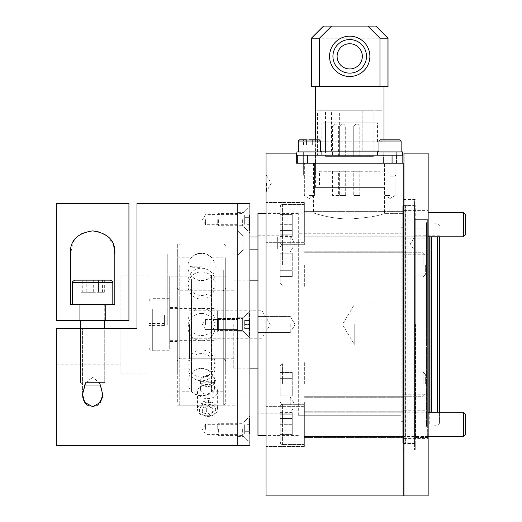 <?xml version="1.0" encoding="UTF-8"?>
<svg xmlns="http://www.w3.org/2000/svg" width="522" height="522" viewBox="0 0 522 522"><rect width="100%" height="100%" fill="white"/><g stroke="black" fill="none" stroke-linecap="round" stroke-linejoin="round"><path stroke-width="0.39" stroke-dasharray="2.61 1.96" d="M465.657 414.455L465.657 434.18L465.657 414.455L465.657 434.18L463.419 436.412L463.419 412.217L463.419 436.412L304.352 436.412L304.352 404.152L304.352 444.476L304.352 402.136L304.352 446.493L304.352 412.217L439.446 412.217L439.446 423.316L439.446 236.812M437.429 236.812L437.429 412.217M415.244 324.514L415.244 437.827L415.244 219.664L427.348 219.664L427.348 437.429L427.348 219.664L415.244 219.664L415.244 324.514L415.244 205.551L415.244 449.527L415.244 324.514M431.381 236.812L431.381 412.217M439.446 243.859L439.446 235.794L439.446 243.859M415.244 243.859L415.244 235.794L415.244 243.859M354.758 324.514L354.758 345.081L354.758 324.514M189.421 324.514L189.421 358.79L189.421 324.514M262.011 324.514L262.011 338.223L262.011 324.514M257.972 243.859L257.972 235.794L257.972 243.859M290.239 243.859L290.239 235.794L290.239 243.859M257.972 213.615L257.972 435.413M290.239 324.514L290.239 332.579L290.239 324.514M257.972 405.163L257.972 397.098L257.972 405.163M290.239 405.163L290.239 397.098L290.239 405.163M233.778 324.514L233.778 368.871L233.778 324.514M403.147 495.9L403.147 163.21L403.147 449.527L403.147 199.913L414.442 199.913L414.442 443.478L414.442 205.981L407.18 205.981L407.18 443.478L407.18 205.981L405.783 205.603L414.442 205.981L414.442 199.913L403.956 199.913M401.131 324.514L401.131 227.729L401.131 324.514M298.303 324.514L298.303 213.615L298.303 324.514M298.303 415.244L298.303 233.778L401.131 233.778L298.303 233.778L298.303 415.244L401.131 415.244L298.303 415.244M427.348 219.664L427.348 324.514L427.348 219.664M401.131 415.244L401.131 233.778L401.131 415.244M414.442 443.478L403.552 443.876L402.749 443.074L402.756 206.497L403.147 209.322L403.147 213.367L402.749 206.386L402.756 442.963L402.756 206.497L403.552 205.577L405.783 205.603L405.783 443.85L405.783 205.603L405.574 443.876L405.574 205.577L403.552 205.577L403.552 443.876L403.552 205.577L402.749 206.386L402.749 443.074L403.147 440.144M266.044 183.372L266.044 191.437L266.044 183.372M266.442 183.372L266.442 191.437L266.442 183.372M266.044 224.714L266.044 202.529L266.044 224.714M304.352 224.714L304.352 202.529L304.352 224.714M403.147 224.714L403.147 211.606L403.147 224.714M266.044 264.863L266.044 287.041L266.044 264.863M304.352 264.863L304.352 287.041L304.352 264.863M403.147 264.863L403.147 277.972L403.147 264.863M266.044 384.166L266.044 361.981L266.044 384.166M304.352 384.166L304.352 361.981L304.352 384.166M403.147 384.166L403.147 371.057L403.147 384.166M266.044 424.314L266.044 446.493L266.044 424.314M403.147 424.314L403.147 437.423L403.147 424.314M390.045 163.21L385.001 163.21L390.045 163.21M390.045 195.469L385.001 195.469L390.045 195.469M309.389 163.21L314.433 163.21L309.389 163.21M309.389 195.469L314.433 195.469L309.389 195.469M296.287 153.129L296.287 163.21L403.147 163.21L313.422 163.21L384.583 163.21L384.583 213.367L403.147 213.367L384.583 213.367C378.815 215.984 367.194 217.857 349.72 218.979C330.139 219.09 313.05 212.702 313.422 212.911C313.05 212.702 330.172 219.096 349.72 218.979C330.139 219.09 313.05 212.702 313.422 212.911C313.05 212.702 330.172 219.096 349.72 218.979C367.188 217.857 378.809 215.984 384.583 213.367L384.583 163.21L403.147 163.21L403.147 199.913M266.044 495.9L266.044 153.129M414.442 324.514L414.442 449.527L414.442 324.514M313.422 163.21L313.422 212.911L266.044 212.911M266.044 436.118L403.147 436.118M377.543 155.145L377.543 151.915L402.547 151.915L377.543 151.915L402.547 151.915L402.547 155.145L378.594 155.145M384.322 151.915L396.296 151.915L384.322 151.915M384.322 155.145L396.296 155.145L384.322 155.145M399.924 139.818L380.166 139.818L399.924 139.818L380.166 139.818L378.952 141.031L401.131 141.031M390.045 176.116L394.965 176.116L390.045 176.116M390.045 174.981L396.094 174.981L390.045 174.981M390.045 151.915L378.952 151.915L390.045 151.915M387.109 139.818L395.911 139.818L384.179 139.818L387.109 139.818L387.109 145.064L392.975 145.064L392.975 139.818L395.911 139.818L392.975 139.818L392.975 145.064L384.179 145.064L387.109 145.064L387.109 139.818L387.109 145.064L395.911 145.064L392.975 145.064L392.975 139.818L392.975 145.064L384.179 145.064L384.179 139.818L384.179 145.064L387.109 145.064L387.109 139.818M395.911 145.064L395.911 139.818L395.911 145.064L392.975 145.064L395.911 145.064M320.841 155.145L296.887 155.145L321.891 155.145L296.887 155.145L296.887 151.915L321.891 151.915L296.887 151.915L321.891 151.915L321.891 155.145L320.841 155.145M303.667 151.915L315.64 151.915L303.667 151.915M303.667 155.145L315.64 155.145L303.667 155.145M298.303 151.915L320.482 151.915L298.303 151.915L320.482 151.915L298.303 151.915L298.303 141.031L320.482 141.031L298.303 141.031L320.482 141.031L319.268 139.818L299.511 139.818L309.389 139.818M309.389 176.116L314.309 176.116L309.389 176.116M309.389 174.981L303.341 174.981L309.389 174.981M306.46 139.818L315.255 139.818L303.523 139.818L303.523 145.064L312.326 145.064L312.326 139.818L315.255 139.818L312.326 139.818L312.326 145.064L306.46 145.064L306.46 139.818L306.46 145.064L303.523 145.064L315.255 145.064L312.326 145.064L312.326 139.818L312.326 145.064L306.46 145.064L306.46 139.818L306.46 145.064L303.523 145.064L303.523 139.818M315.255 145.064L315.255 139.818L315.255 145.064L312.326 145.064L315.255 145.064M309.389 151.915L303.341 151.915L309.389 151.915M317.454 155.145L381.98 155.145L317.454 155.145L317.454 141.834L381.98 141.834L317.454 141.834M381.98 155.145L381.98 141.834M315.843 155.145L315.843 163.21L302.936 163.21L315.843 163.21L302.936 163.21L315.843 163.21L315.843 155.145L302.936 155.145L302.936 163.21L302.936 155.145L315.843 155.145M396.498 155.145L396.498 163.21L383.592 163.21L396.498 163.21L383.592 163.21L396.498 163.21L396.498 155.145L383.592 155.145L383.592 163.21L383.592 155.145L396.498 155.145M321.891 141.834L377.543 141.834L321.891 141.834L321.891 122.885L377.543 122.885L321.891 122.885M377.543 141.834L377.543 122.885M383.996 187.405L315.438 187.405L383.996 187.405L383.996 163.21L315.438 163.21L383.996 163.21M315.438 187.405L315.438 163.21M373.915 122.885L325.519 122.885L373.915 122.885L373.915 156.352L325.519 156.352L373.915 156.352M325.519 122.885L325.519 156.352M319.471 187.405L379.964 187.405L319.471 187.405L319.471 171.275L379.964 171.275L319.471 171.275M379.964 187.405L379.964 171.275M359.802 156.352L353.753 156.352L353.753 126.109L359.802 126.109L353.753 126.109L359.802 126.109L353.753 126.109L353.753 156.352L359.802 156.352L359.802 126.109L359.802 156.352L353.753 156.352L359.802 156.352M345.688 156.352L339.639 156.352L339.639 126.109L345.688 126.109L339.639 126.109L345.688 126.109L339.639 126.109L339.639 156.352L345.688 156.352L345.688 126.109L345.688 156.352L339.639 156.352L345.688 156.352M332.579 156.352L338.628 156.352L332.579 156.352L332.579 126.109L338.628 126.109L332.579 126.109L334.595 124.092L336.612 124.092L334.595 124.092M338.628 156.352L338.628 126.109L336.612 124.092M353.753 171.275L359.802 171.275L359.802 195.469L353.753 195.469L359.802 195.469L353.753 195.469L359.802 195.469L359.802 171.275L353.753 171.275L353.753 195.469L353.753 171.275L359.802 171.275L353.753 171.275M338.628 171.275L332.579 171.275L338.628 171.275L338.628 195.469L332.579 195.469L338.628 195.469M332.579 171.275L332.579 195.469M339.639 171.275L345.688 171.275L345.688 195.469L339.639 195.469L345.688 195.469L339.639 195.469L345.688 195.469L345.688 171.275L339.639 171.275L339.639 195.469L339.639 171.275L345.688 171.275L339.639 171.275M357.785 124.092L355.769 124.092L353.753 126.109L355.769 124.092L357.785 124.092L359.802 126.109L357.785 124.092L355.769 124.092L357.785 124.092M343.672 124.092L341.656 124.092L339.639 126.109L341.656 124.092L343.672 124.092L345.688 126.109L343.672 124.092L341.656 124.092L343.672 124.092M402.142 163.21L392.061 163.21L402.142 163.21L402.142 155.145L297.292 155.145L297.292 163.21L307.373 163.21L297.292 163.21M392.061 163.21L307.373 163.21L392.061 163.21L392.061 155.145M280.157 264.863L280.157 282.611L280.157 264.863M425.332 264.863L425.332 274.729L425.332 264.863M423.094 264.863L423.094 252.765L423.094 264.863M280.157 270.709L280.157 253.177L280.157 276.556L280.157 270.709L292.255 270.709L292.255 259.023L280.157 259.023L280.157 253.177L280.157 259.023L292.255 259.023L292.255 276.556L292.255 270.709L280.157 270.709L292.255 270.709L292.255 253.177L292.255 259.023L280.157 259.023L292.255 259.023L292.255 276.556L280.157 276.556L292.255 276.556L292.255 270.709L280.157 270.709M292.255 253.177L280.157 253.177L292.255 253.177L292.255 259.023L292.255 253.177M280.157 384.166L280.157 366.418L280.157 384.166M425.332 384.166L425.332 374.3L425.332 384.166M423.094 384.166L423.094 372.062L423.094 384.166M280.157 390.006L280.157 372.473L280.157 395.852L280.157 390.006L292.255 390.006L292.255 378.319L280.157 378.319L280.157 372.473L280.157 378.319L292.255 378.319L292.255 395.852L292.255 390.006L280.157 390.006L292.255 390.006L292.255 372.473L292.255 378.319L280.157 378.319L292.255 378.319L292.255 395.852L280.157 395.852L292.255 395.852L292.255 390.006L280.157 390.006M292.255 372.473L280.157 372.473L292.255 372.473L292.255 378.319L292.255 372.473M114.82 254.697L114.82 304.352L114.82 254.697L114.82 304.352L70.457 304.352L114.82 304.352L70.457 304.352L70.457 254.697L70.457 304.352L70.457 254.697L72.936 242.156M92.635 320.482L105.542 320.482L92.635 320.482M120.869 320.482L56.343 320.482L128.934 320.482L120.869 320.482L120.869 275.114L120.869 320.482M128.934 203.534L128.934 320.482L128.934 275.114L128.934 320.482L56.343 320.482L56.343 203.534M113.803 246.136L108.706 236.981L98.077 231.448M92.635 230.894L82.339 233.027L75.148 238.587M92.635 304.352L112.804 304.352L92.635 304.352M237.81 219.664L237.81 226.926L237.81 219.664M205.551 219.664L205.551 224.708L205.551 219.664M237.81 324.514L237.81 254.116C239.415 253.888 239.415 253.888 237.81 254.116C239.415 253.888 239.415 253.888 237.81 254.116L237.81 324.514M205.551 324.514L205.551 319.471L205.551 324.514M237.81 429.365L237.81 422.102L237.81 429.365M205.551 429.365L205.551 424.321L205.551 429.365M207.567 415.838L216.036 410.057L213.557 405.718L207.567 403.858L201.583 405.718L199.097 410.057L207.567 415.838M207.567 375.24L213.557 377.152L216.036 381.543L207.567 387.22L199.097 381.543L201.577 377.152L207.567 375.24M92.635 328.547L82.554 328.547L92.635 328.547M87.526 405.235L92.635 406.762L97.725 405.255M102.416 397.679L102.723 394.332L100.537 384.486L92.635 377.249L99.663 382.77M177.323 324.514L177.323 243.859L177.323 324.514M167.242 324.514L167.242 253.94L167.242 324.514M149.096 324.514L149.096 259.989L149.096 324.514M56.343 445.494L56.343 328.547L136.999 328.547L120.869 328.547L120.869 373.915L120.869 328.547L56.343 328.547L136.999 328.547L136.999 203.534M85.615 382.77L92.635 377.249L84.734 384.499L82.554 394.332M82.848 397.607L83.252 399.271M84.342 401.803L85.686 403.663M56.343 328.547L56.343 364.839L56.343 328.547M120.869 328.547L120.869 364.839L120.869 328.547M136.999 324.514L136.999 275.114L136.999 324.514M243.859 243.069L243.859 249.118L243.859 243.069M249.907 243.069L249.907 249.118L249.907 243.069M249.907 203.534L249.907 445.494M243.859 324.514L243.859 317.252L243.859 324.514M249.907 219.664L249.907 232.975L249.907 219.664M243.859 219.664L243.859 226.926L243.859 219.664M249.907 429.365L249.907 416.054L249.907 429.365M243.859 429.365L243.859 422.102L243.859 429.365M237.81 243.069L237.81 230.972L237.81 243.069M249.907 324.514L249.907 253.94L249.907 324.514M92.635 280.157L110.383 280.157L92.635 280.157M92.635 385.001L102.501 385.001L92.635 385.001M92.635 382.77L104.739 382.77L92.635 382.77M98.482 280.157L86.796 280.157L104.328 280.157L98.482 280.157L98.482 292.255L86.796 292.255L86.796 280.157L80.949 280.157L86.796 280.157L86.796 292.255L104.328 292.255L98.482 292.255L98.482 280.157M104.328 292.255L104.328 280.157M80.949 292.255L86.796 292.255L80.949 292.255L80.949 280.157M72.473 304.352L112.804 304.352L72.473 304.352L72.473 282.572L112.804 282.572C113.489 282.161 112.68 281.358 110.383 280.157L82.208 280.157L103.069 280.157L93.281 280.157L93.281 292.255L82.208 292.255L91.996 292.255L91.996 280.157M100.759 385.001L84.512 385.001M104.739 320.482L104.739 304.352L80.538 304.352L104.739 304.352L104.739 382.77L102.501 385.001L104.739 382.77L86.019 382.77M82.854 292.255L82.854 280.157L82.208 280.157L82.208 292.255M91.996 292.255L93.281 292.255M103.069 292.255L103.069 280.157M102.423 292.255L102.423 280.157M149.096 337.76L149.096 301.527L149.096 337.76M217.648 332.207L217.648 311.171L217.648 332.207M214.862 333.812L214.862 308.385L214.862 333.812M169.258 333.812L169.258 308.385L169.258 333.812M169.258 339.62L169.258 298.303L169.258 339.62M149.096 325.565L149.096 313.944L149.096 335.078L149.096 325.565L164.417 325.565L164.417 315.001L149.096 315.001M164.417 315.001L164.417 325.565M164.417 335.078L149.096 335.078M164.417 334.028L149.096 334.028M164.417 323.457L149.096 323.457M164.417 313.944L149.096 313.944M277.332 248.955L277.332 237.021L277.332 248.955M243.859 248.955L243.859 237.021L243.859 248.955M237.81 254.834L237.81 230.972L237.81 254.834M237.008 254.834L237.008 230.972L237.008 254.834M217.243 219.664L217.243 224.584L217.243 219.664M218.379 219.664L218.379 225.713L218.379 219.664M242.652 219.664L242.652 225.713L242.652 219.664M248.094 219.664L248.094 231.161L248.094 219.664M249.509 219.664L249.509 231.161L249.509 219.664M249.509 224.323L249.509 221.994L249.509 224.323L244.668 224.323L244.668 221.994L249.509 221.994L249.509 217.335L249.509 221.994L244.668 221.994L244.668 224.323M249.509 215.012L249.509 217.335L249.509 215.012L244.668 215.012L244.668 221.994L244.668 217.335L249.509 217.335L244.668 217.335L244.668 215.012M217.243 319.594L217.243 329.434L218.379 330.563L242.652 330.563L248.094 336.005L249.509 336.005L249.509 313.024L249.509 336.005L249.509 313.024L249.509 336.005L248.094 336.005L248.094 313.024L248.094 336.005L248.094 313.024L249.509 313.024L248.094 313.024L248.094 336.005L242.652 330.563L242.652 318.466L242.652 330.563L242.652 318.466L248.094 313.024L242.652 318.466L242.652 330.563L218.379 330.563L218.379 318.466L218.379 330.563L218.379 318.466L242.652 318.466L218.379 318.466L218.379 330.563L217.243 329.434L217.243 319.594L218.379 318.466L217.243 319.594L217.243 329.434L217.243 319.594M249.509 324.514L249.509 328.547L249.509 320.482L249.509 324.514L244.668 324.514L244.668 320.482L249.509 320.482L244.668 320.482L244.668 328.547L244.668 324.514L249.509 324.514L244.668 324.514L244.668 328.547L249.509 328.547L244.668 328.547L249.509 328.547L244.668 328.547L244.668 320.482L244.668 324.514L249.509 324.514M217.243 429.365L217.243 424.445L217.243 429.365M218.379 429.365L218.379 435.413L218.379 429.365M242.652 429.365L242.652 435.413L242.652 429.365M248.094 429.365L248.094 417.868L248.094 429.365M249.509 429.365L249.509 417.868L249.509 429.365M249.509 424.706L249.509 427.035L249.509 424.706L244.668 424.706L244.668 427.035L249.509 427.035L249.509 431.687L249.509 427.035L244.668 427.035L244.668 424.706M249.509 434.017L249.509 431.687L249.509 434.017L244.668 434.017L244.668 427.035L244.668 431.687L249.509 431.687L244.668 431.687L244.668 434.017M244.668 320.482L249.509 320.482L244.668 320.482M199.828 412.152A8.287 5.859 180 0 1 204.611 404.583A8.287 5.859 180 0 1 215.312 407.969A8.287 5.859 180 0 1 210.523 415.532A8.287 5.859 180 0 1 199.828 412.152M198.151 411.871A10.081 7.132 180 0 1 197.486 409.326A10.081 7.132 180 0 1 205.74 402.318A10.081 7.132 180 0 1 216.989 406.782A10.081 7.132 180 0 1 217.648 409.326A10.081 7.132 180 0 1 209.394 416.334A10.081 7.132 180 0 1 198.151 411.871M198.151 394.064A10.081 7.132 180 0 1 197.486 391.526A10.081 7.132 180 0 1 205.74 384.512A10.081 7.132 180 0 1 216.989 388.981A10.081 7.132 180 0 1 217.648 391.526A10.081 7.132 180 0 1 209.394 398.534A10.081 7.132 180 0 1 198.151 394.064M200.977 391.167A7.06 4.992 180 0 1 200.513 389.386A7.06 4.992 180 0 1 206.288 384.479A7.06 4.992 180 0 1 214.164 387.605A7.06 4.992 180 0 1 214.627 389.386A7.06 4.992 180 0 1 208.846 394.293A7.06 4.992 180 0 1 200.977 391.167M200.977 383.324A7.06 4.992 180 0 1 200.513 381.543A7.06 4.992 180 0 1 206.288 376.636A7.06 4.992 180 0 1 214.164 379.762A7.06 4.992 180 0 1 214.627 381.543A7.06 4.992 180 0 1 208.846 386.45A7.06 4.992 180 0 1 200.977 383.324M206.647 414.122L202.131 411.525L203.051 407.46L208.487 405.992L213.009 408.589L212.082 412.654L206.647 414.122L206.647 408.419L202.131 405.822L202.131 411.525M202.131 405.822L203.051 401.757L208.487 400.289L213.009 402.886L212.082 406.951L206.647 408.419M212.082 406.951L212.082 412.654M213.009 402.886L213.009 408.589M208.487 400.289L208.487 405.992M203.051 401.757L203.051 407.46M177.323 348.983L177.323 276.125L177.323 348.983M169.258 348.983L169.258 276.125L169.258 348.983M169.258 315.954L169.258 341.453L169.258 315.954M177.323 315.954L177.323 341.453L177.323 315.954M191.385 288.803L191.385 372.904L191.385 288.803M225.713 297.436L225.713 361.211L225.713 297.436M177.323 297.436L177.323 361.211L177.323 297.436M177.323 291.857L177.323 372.904L177.323 291.857M211.658 357.172L211.658 276.125L211.658 357.172M225.713 291.857L225.713 372.904L225.713 291.857M191.528 279.498L191.528 391.213L191.528 279.498M211.508 275.296L211.508 391.213L211.508 275.296M225.713 369.53L225.713 257.816L225.713 369.53M177.323 369.53L177.323 257.816L177.323 369.53M177.323 266.781L177.323 402.749L177.323 266.781M225.713 266.781L225.713 402.749L225.713 266.781M388.029 86.587L311.406 86.587M388.029 38.197L311.406 38.197M323.503 26.1L375.931 26.1M378.952 151.112L383.996 151.112L383.996 139.818M383.996 151.112L315.438 151.112L315.438 139.818M383.996 86.587L315.438 86.587L383.996 86.587M339.639 110.788L331.568 110.788L339.639 110.788L339.639 151.112L331.568 151.112L331.568 110.788M331.568 151.112L339.639 151.112M362.157 110.788L354.092 110.788L362.157 110.788L354.092 110.788L362.157 110.788L362.157 151.112L362.157 110.788M354.092 151.112L354.092 110.788L354.092 151.112L362.157 151.112L354.092 151.112M350.06 110.788L341.995 110.788L350.06 110.788L341.995 110.788L350.06 110.788L350.06 151.112L350.06 110.788M341.995 151.112L341.995 110.788L341.995 151.112L350.06 151.112L341.995 151.112M373.915 151.112L325.519 151.112L373.915 151.112L373.915 110.788L325.519 110.788L373.915 110.788M325.519 151.112L325.519 110.788M381.98 110.788L317.454 110.788L381.98 110.788L381.98 151.112L317.454 151.112L317.454 110.788M317.454 151.112L381.98 151.112M315.438 151.112L320.482 151.112M403.956 495.9L403.956 153.129M428.151 384.166L428.151 374.078L428.151 384.166M403.956 384.166L403.956 374.078L403.956 384.166M428.151 264.863L428.151 274.944L428.151 264.863M403.956 264.863L403.956 274.944L403.956 264.863M428.151 424.314L428.151 438.428L428.151 424.314M403.956 424.314L403.956 438.428L403.956 424.314M428.151 224.714L428.151 210.594L428.151 224.714M403.956 224.714L403.956 210.594L403.956 224.714M428.151 495.9L428.151 153.129M428.151 228.075L415.244 228.075L428.151 228.075M428.151 219.664L415.244 219.664L428.151 219.664M280.157 224.714L280.157 206.966L280.157 242.456L280.157 214.588L280.157 224.714L292.255 224.714L292.255 234.835L280.157 234.835L292.255 234.835L292.255 214.588L292.255 224.714L280.157 224.714M465.657 224.714L465.657 214.849L465.657 224.714M463.419 224.714L463.419 212.611L463.419 224.714M280.157 230.554L280.157 218.868L280.157 236.401L280.157 230.554L292.255 230.554L292.255 218.868L280.157 218.868L280.157 213.022L280.157 218.868L292.255 218.868L292.255 236.401L292.255 230.554L280.157 230.554M292.255 236.401L280.157 236.401M292.255 213.022L292.255 218.868L292.255 213.022L280.157 213.022M282.572 204.546A2.421 2.421 0 0 0 280.157 206.966L280.157 242.456L280.157 206.966C281.371 204.663 282.18 203.861 282.572 204.546L282.572 244.877A2.421 2.421 0 0 1 280.157 242.456C281.371 244.759 282.18 245.568 282.572 244.877L282.572 204.546L304.352 204.546L304.352 244.877L304.352 204.546L282.572 204.546M403.147 212.611L403.956 212.611M463.419 236.812L465.657 234.574L465.657 214.849L463.419 212.611L463.419 236.812L304.352 236.812L304.352 212.611L304.352 236.812L403.147 236.812M428.151 236.812L403.956 236.812M304.352 244.877L282.572 244.877L304.352 244.877M292.255 214.588L280.157 214.588L292.255 214.588M280.157 424.314L280.157 442.062L280.157 406.573L280.157 434.441L280.157 424.314L292.255 424.314L292.255 414.194L280.157 414.194L292.255 414.194L292.255 434.441L292.255 424.314L280.157 424.314M280.157 418.474L280.157 430.161L280.157 412.628L280.157 418.474L292.255 418.474L292.255 430.161L280.157 430.161L280.157 436L280.157 430.161L292.255 430.161L292.255 412.628L292.255 418.474L280.157 418.474M292.255 412.628L280.157 412.628M292.255 436L292.255 430.161L292.255 436L280.157 436M282.572 444.476A2.421 2.421 0 0 1 280.157 442.062L280.157 406.573L280.157 442.062C281.371 444.366 282.18 445.168 282.572 444.476L282.572 404.152A2.421 2.421 0 0 0 280.157 406.573C281.371 404.269 282.18 403.46 282.572 404.152L282.572 444.476L304.352 444.476L304.352 404.152L304.352 444.476L282.572 444.476M463.419 412.217L463.419 436.412M403.147 412.217L304.352 412.217L304.352 436.412L403.147 436.412M304.352 404.152L282.572 404.152L304.352 404.152M292.255 434.441L280.157 434.441L292.255 434.441M415.649 324.514L415.649 437.429L415.649 324.514M427.348 324.514L427.348 424.928L427.348 324.514M427.348 431.524L426.539 425.73L426.546 223.181L426.539 425.73L427.348 424.928L429.769 424.928L429.769 412.217M429.769 236.812L429.978 412.217M429.978 236.812L429.978 424.954L437.429 425.332L439.446 423.316M390.045 141.031L378.952 141.031L390.045 141.031M307.373 155.145L307.373 163.21M282.572 264.863L282.572 244.701L282.572 264.863M282.572 384.166L282.572 363.997L282.572 384.166M152.32 309.409L152.32 350.725L152.32 309.409M223.292 299.217L223.292 358.79L223.292 299.217M179.744 299.217L179.744 358.79L179.744 299.217M179.744 265L179.744 405.163L179.744 265M223.292 270.083L223.292 405.163L223.292 270.083M201.518 266.148A13.605 0.607 180 0 0 187.913 266.755A13.605 0.607 180 0 0 201.518 267.362M201.518 313.487A13.605 13.605 0 0 0 187.913 327.092A13.605 13.605 0 0 0 201.518 340.696A13.605 13.605 0 0 0 215.123 327.092A13.605 13.605 0 0 0 201.518 313.487A13.605 13.592 -0 0 0 187.913 327.092A13.605 13.592 -0 0 0 201.518 340.683M201.518 381.66A13.605 0.607 -0 0 1 215.123 382.267A13.605 0.607 -0 0 1 201.518 382.874M201.518 308.345A13.605 13.592 180 0 1 215.123 321.937A13.605 13.592 180 0 1 201.518 335.529M439.446 225.713L437.429 223.697L427.348 224.101L426.539 223.292L426.539 324.514L426.539 223.292L427.042 219.664M427.348 437.429L415.649 437.429L415.244 437.827M439.446 235.794L415.244 235.794L410.403 243.859L415.244 251.924L439.446 251.924M439.446 303.948L354.758 303.948L342.399 324.514L354.758 345.081L439.446 345.081M189.421 310.805L262.011 310.805L270.246 324.514L262.011 338.223L189.421 338.223M257.972 235.794L290.239 235.794L295.08 243.859L290.239 251.924L257.972 251.924M290.239 332.579L257.972 332.579L290.239 332.579L295.08 324.514L290.239 332.579M257.972 397.098L290.239 397.098L295.08 405.163L290.239 413.228L257.972 413.228M249.907 280.157L233.778 280.157M233.778 290.239L189.421 290.239M415.244 205.551L403.147 205.551M403.147 227.729L401.131 227.729M298.303 213.615L266.044 213.615M298.303 435.413L266.044 435.413M403.147 421.3L401.131 421.3M415.244 443.478L403.147 443.478M233.778 358.79L189.421 358.79M249.907 368.871L233.778 368.871M295.08 324.514L290.239 316.449L257.972 316.449L290.239 316.449L295.08 324.514M266.044 175.307L266.442 175.307L271.29 183.372L266.442 191.437L266.044 191.437M304.352 246.893L266.044 246.893L304.352 246.893M403.147 237.817L304.352 237.817L403.147 237.817M304.352 287.041L266.044 287.041L304.352 287.041M403.147 277.972L304.352 277.972L403.147 277.972M304.352 406.344L266.044 406.344L304.352 406.344M403.147 397.268L304.352 397.268L403.147 397.268M304.352 446.493L266.044 446.493L304.352 446.493M403.147 437.423L304.352 437.423L403.147 437.423M395.082 195.469L395.082 163.21L395.082 195.469L390.045 198.497L395.082 195.469M314.433 195.469L314.433 163.21L314.433 195.469L309.389 198.497L314.433 195.469M415.244 449.527L414.442 449.527M390.045 198.497L385.001 195.469L385.001 163.21L385.001 195.469L390.045 198.497M309.389 198.497L304.352 195.469L304.352 163.21L304.352 195.469L309.389 198.497M403.147 411.212L304.352 411.212L403.147 411.212M304.352 402.136L266.044 402.136L304.352 402.136M403.147 371.057L304.352 371.057L403.147 371.057M304.352 361.981L266.044 361.981L304.352 361.981M403.147 251.761L304.352 251.761L403.147 251.761M304.352 242.684L266.044 242.684L304.352 242.684M403.147 211.606L304.352 211.606L403.147 211.606M304.352 202.529L266.044 202.529L304.352 202.529M396.296 155.145L396.296 151.915L396.296 155.145M383.794 155.145L383.794 151.915L383.794 155.145M394.965 176.116L396.094 174.981L396.094 151.915L396.094 174.981L394.965 176.116M383.996 174.981L383.996 151.915L383.996 174.981L385.125 176.116L383.996 174.981M315.64 155.145L315.64 151.915L315.64 155.145M303.138 155.145L303.138 151.915L303.138 155.145M314.309 176.116L315.438 174.981L315.438 151.915L315.438 174.981L314.309 176.116M303.341 174.981L303.341 151.915L303.341 174.981L304.476 176.116L303.341 174.981M378.952 151.915L378.952 141.031M320.482 151.915L320.482 141.031M298.303 141.031L299.511 139.818M282.572 244.701C282.278 244.015 281.475 244.825 280.157 247.121C281.475 244.825 282.278 244.015 282.572 244.701L304.352 244.701L282.572 244.701M403.956 252.765L423.094 252.765L425.332 255.004L423.094 252.765L304.352 252.765L403.147 252.765M304.352 285.025L282.572 285.025C282.278 285.717 281.475 284.908 280.157 282.611C281.475 284.908 282.278 285.717 282.572 285.025L304.352 285.025M403.956 276.96L423.094 276.96L425.332 274.729L423.094 276.96L304.352 276.96L403.147 276.96M282.572 363.997C282.18 363.305 281.371 364.115 280.157 366.418C281.371 364.115 282.18 363.305 282.572 363.997L304.352 363.997L282.572 363.997M403.956 372.062L423.094 372.062L425.332 374.3L423.094 372.062L304.352 372.062L403.147 372.062M304.352 404.328L282.572 404.328C282.18 405.02 281.371 404.211 280.157 401.907C281.371 404.211 282.18 405.02 282.572 404.328L304.352 404.328M403.956 396.263L423.094 396.263L425.332 394.025L423.094 396.263L304.352 396.263L403.147 396.263M105.542 320.482L105.542 304.352L105.542 320.482M120.869 275.114L128.934 275.114M56.343 284.19L120.869 284.19M79.736 320.482L79.736 304.352L79.736 320.482M237.81 214.627L205.551 214.627L202.523 219.664L205.551 224.708L237.81 224.708M205.551 329.552L237.81 329.552L205.551 329.552L202.523 324.514L205.551 329.552M237.81 424.321L205.551 424.321L202.523 429.365L205.551 434.402L237.81 434.402M216.036 381.543L216.036 410.057M167.242 395.082L177.323 395.082M149.096 389.034L167.242 389.034M120.869 373.915L149.096 373.915M177.323 405.163L237.81 405.163M177.323 243.859L237.81 243.859M56.343 364.839L120.869 364.839M136.999 275.114L149.096 275.114M149.096 259.989L167.242 259.989M167.242 253.94L177.323 253.94M82.554 394.195L82.554 328.547L82.554 394.195M199.097 381.543L199.097 410.057M202.523 324.514L205.551 319.471L237.81 319.471L205.551 319.471L202.523 324.514M237.008 255.173L237.81 255.173L243.859 249.118L249.907 249.118L243.859 249.118L239.037 253.94L249.907 253.94M243.859 331.77L249.907 337.819L243.859 331.77L237.81 331.77L243.859 331.77M237.81 226.926L243.859 226.926L249.907 232.975M237.81 436.62L243.859 436.62L249.907 442.669M249.907 395.082L237.81 395.082M237.81 422.102L243.859 422.102L249.907 416.054M237.81 317.252L243.859 317.252L249.907 311.203L243.859 317.252L237.81 317.252M237.81 212.408L243.859 212.408L249.907 206.36M237.81 230.972L243.859 237.021L249.907 237.021L243.859 237.021L237.81 230.972L237.008 230.972M72.473 282.572C71.788 282.161 72.597 281.358 74.894 280.157M80.538 328.547L80.538 382.77L82.776 385.001L80.538 382.77L80.538 320.482M112.804 304.352L112.804 282.572M104.739 382.77L104.739 328.547M169.258 298.303L152.32 298.303C150.362 298.493 149.285 299.569 149.096 301.527M217.648 311.171L214.862 308.385L169.258 308.385M169.258 350.725L152.32 350.725C150.362 350.536 149.285 349.459 149.096 347.502M217.648 337.858L214.862 340.644L169.258 340.644M277.332 249.118L257.972 249.118M277.332 237.021L257.972 237.021M217.243 214.751L218.379 213.615L242.652 213.615L248.094 208.174L249.509 208.174M217.243 224.584L218.379 225.713L242.652 225.713L248.094 231.161L249.509 231.161M217.243 434.278L218.379 435.413L242.652 435.413L248.094 440.855L249.509 440.855M217.243 424.445L218.379 423.316L242.652 423.316L248.094 417.868L249.509 417.868M197.486 391.526L197.486 409.326M200.513 381.543L200.513 389.386M214.627 381.543L214.627 389.386M217.648 391.526L217.648 409.326M225.713 276.125L211.658 276.125C208.917 279.068 205.544 280.582 201.518 280.653C197.499 280.582 194.119 279.068 191.385 276.125L169.258 276.125M177.323 341.453L169.258 341.453M177.323 307.575L169.258 307.575M225.713 372.904L211.658 372.904C208.917 369.954 205.537 368.447 201.518 368.375C197.499 368.447 194.119 369.954 191.385 372.904L169.258 372.904M177.323 287.818C178.537 290.121 179.34 290.924 179.744 290.239L223.292 290.239C223.69 290.93 224.493 290.121 225.713 287.818M225.713 361.211C224.519 358.914 223.716 358.105 223.292 358.79L179.744 358.79C179.411 358.059 178.602 358.862 177.323 361.211M177.323 257.816L191.528 257.816C194.249 254.971 197.584 253.509 201.518 253.444C205.459 253.509 208.787 254.971 211.508 257.816L225.713 257.816M177.323 391.213L191.528 391.213C194.249 394.058 197.584 395.513 201.518 395.585C205.459 395.513 208.787 394.058 211.508 391.213L225.713 391.213M225.713 246.28C224.493 243.976 223.69 243.167 223.292 243.859L179.744 243.859L177.323 246.28M225.713 402.749C224.506 405.046 223.697 405.855 223.292 405.163L179.744 405.163L177.323 402.749M215.123 281.854A13.605 13.605 0 0 0 201.518 268.249A13.605 13.605 0 0 0 187.913 281.854A13.605 13.605 0 0 0 201.518 295.459A13.605 13.605 0 0 0 215.123 281.854M215.123 266.755A13.605 13.605 0 0 0 201.518 253.15A13.605 13.605 0 0 0 187.913 266.755A13.605 13.605 0 0 0 201.518 280.36A13.605 13.605 0 0 0 215.123 266.755M215.123 285.495A13.605 13.605 0 0 0 201.518 271.89A13.605 13.605 0 0 0 187.913 285.495A13.605 13.605 0 0 0 201.518 299.099A13.605 13.605 0 0 0 215.123 285.495M187.913 367.175A13.605 13.605 0 0 0 201.518 380.779A13.605 13.605 0 0 0 215.123 367.175A13.605 13.605 0 0 0 201.518 353.57A13.605 13.605 0 0 0 187.913 367.175M187.913 382.267A13.605 13.605 0 0 0 201.518 395.872A13.605 13.605 0 0 0 215.123 382.267A13.605 13.605 0 0 0 201.518 368.669A13.605 13.605 0 0 0 187.913 382.267M187.913 363.534A13.605 13.605 0 0 0 201.518 377.132A13.605 13.605 0 0 0 215.123 363.534A13.605 13.605 0 0 0 201.518 349.929A13.605 13.605 0 0 0 187.913 363.534M215.123 321.937A13.605 13.605 0 0 0 201.518 308.332A13.605 13.605 0 0 0 187.913 321.937A13.605 13.605 0 0 0 201.518 335.542A13.605 13.605 0 0 0 215.123 321.937M403.956 394.247L428.151 394.247L403.956 394.247M403.956 274.944L428.151 274.944L403.956 274.944M403.956 438.428L428.151 438.428L403.956 438.428M403.956 238.828L428.151 238.828L403.956 238.828M428.151 437.429L415.244 437.429M403.956 210.594L428.151 210.594L403.956 210.594M403.956 410.201L428.151 410.201L403.956 410.201M403.956 254.782L428.151 254.782L403.956 254.782M403.956 374.078L428.151 374.078L403.956 374.078M415.244 199.502L403.956 199.502M428.151 436.412L403.956 436.412M428.151 412.217L403.956 412.217"/><path stroke-width="0.78" d="M439.446 236.812L439.446 412.217L463.419 412.217L428.151 412.217M437.429 412.217L437.429 236.812M431.381 412.217L431.381 236.812M266.044 435.413L257.972 435.413L257.972 213.615L266.044 213.615M266.044 153.129L266.044 495.9L403.147 495.9L403.147 163.21L296.287 163.21L296.287 153.129L266.044 153.129M403.147 199.913L403.956 199.913M377.543 155.145L377.543 151.915L402.547 151.915L402.547 155.145L378.594 155.145M390.045 139.818L399.924 139.818L401.131 141.031L378.952 141.031L380.166 139.818L390.045 139.818M296.887 155.145L321.891 155.145L321.891 151.915L296.887 151.915L296.887 155.145M309.389 139.818L319.268 139.818L320.482 141.031L298.303 141.031L299.511 139.818L306.46 139.818M303.523 139.818L299.511 139.818M297.292 163.21L297.292 155.145L402.142 155.145L402.142 163.21M70.457 254.697C69.465 241.112 76.858 233.177 92.635 230.894C108.406 233.151 115.799 241.086 114.82 254.697L114.82 304.352L70.457 304.352L70.457 254.697M56.343 320.482L128.934 320.482L128.934 203.534L56.343 203.534L56.343 320.482M114.82 254.697L113.803 246.136M98.077 231.448L92.635 230.894M75.148 238.587L72.936 242.156M97.725 405.255L102.416 397.679M99.663 382.77L102.723 394.332L100.615 402.332L92.635 406.762L84.655 402.318L82.554 394.332L82.848 397.607M136.999 203.534L136.999 328.547L56.343 328.547L56.343 445.494L237.81 445.494L237.81 324.514L237.81 445.494L249.907 445.494L249.907 203.534L237.81 203.534L237.81 324.514L237.81 203.534L136.999 203.534M83.252 399.271L84.342 401.803M85.686 403.663L87.526 405.235M82.554 394.332L85.615 382.77M82.933 280.157L110.383 280.157C112.687 281.371 113.489 282.18 112.804 282.572L72.473 282.572C71.788 282.161 72.597 281.358 74.894 280.157L82.933 280.157M84.512 385.001L100.759 385.001M86.019 382.77L104.739 382.77M93.281 280.157L82.854 280.157M82.208 280.157L74.894 280.157M319.471 38.197L319.471 86.587L311.406 86.587L311.406 38.197L319.471 38.197L331.6 26.1L323.503 26.1L311.406 38.197M319.471 86.587L388.029 86.587L388.029 38.197L379.964 38.197L367.834 26.1L331.6 26.1M367.834 26.1L375.931 26.1L388.029 38.197M383.996 139.818L383.996 86.587M315.438 139.818L315.438 86.587M332.932 56.343A16.782 16.782 0 0 0 349.72 73.126A16.782 16.782 0 0 0 366.503 56.343A16.782 16.782 0 0 0 349.72 39.561A16.782 16.782 0 0 0 332.932 56.343M369.883 56.343A20.162 20.162 0 0 1 349.72 76.506A20.162 20.162 0 0 1 329.552 56.343A20.162 20.162 0 0 1 349.72 36.181A20.162 20.162 0 0 1 369.883 56.343M362.327 56.343A12.613 12.613 0 0 1 349.72 68.956A12.613 12.613 0 0 1 337.108 56.343A12.613 12.613 0 0 1 349.72 43.737A12.613 12.613 0 0 1 362.327 56.343M320.482 151.112L378.952 151.112M379.964 86.587L379.964 38.197M428.151 153.129L428.151 495.9L403.956 495.9L403.956 153.129L428.151 153.129M463.419 236.812L465.657 234.574L465.657 214.849L463.419 212.611L428.151 212.611L463.419 212.611L463.419 236.812L428.151 236.812M403.956 212.611L403.147 212.611M403.956 236.812L403.147 236.812M463.419 436.412L465.657 434.18L465.657 414.455L463.419 412.217L463.419 436.412L428.151 436.412M429.769 412.217L429.769 236.812M429.978 412.217L429.978 236.812M392.061 155.145L392.061 163.21M307.373 155.145L307.373 163.21M387.937 86.587L387.937 38.197L375.866 26.1M323.568 26.1L311.497 38.197L311.497 86.587M257.972 280.157L249.907 280.157M257.972 368.871L249.907 368.871M403.147 449.527L403.956 449.527M401.131 141.031L401.131 151.915L401.131 141.031L399.924 139.818M378.952 151.915L378.952 141.031M320.482 151.915L320.482 141.031M298.303 151.915L298.303 141.031M403.956 372.062L403.147 372.062M403.956 396.263L403.147 396.263M403.956 252.765L403.147 252.765M403.956 276.96L403.147 276.96M104.739 328.547L104.739 320.482M112.804 304.352L112.804 282.572M72.473 304.352L72.473 282.572M80.538 328.547L80.538 320.482M257.972 249.118L249.907 249.118M257.972 237.021L249.907 237.021M403.956 436.412L403.147 436.412M403.956 412.217L403.147 412.217M465.657 414.455L463.419 412.217"/></g></svg>
